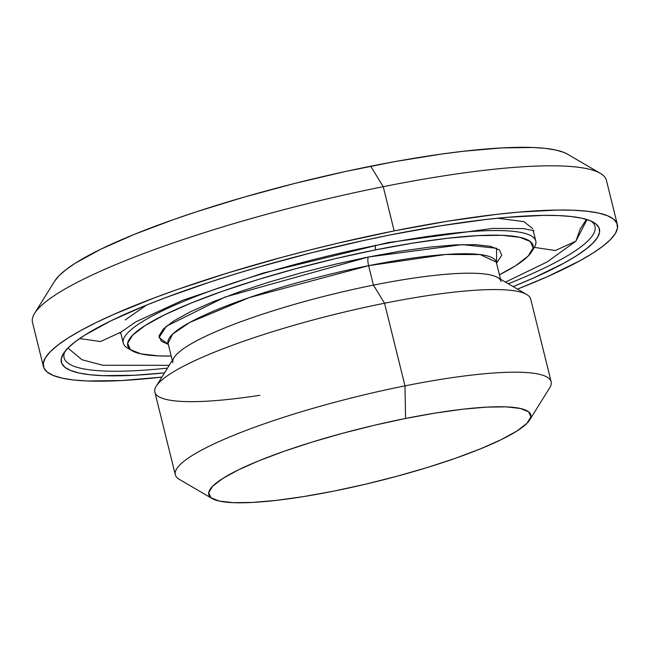 <?xml version="1.0" encoding="UTF-8"?>
<svg xmlns="http://www.w3.org/2000/svg" width="650" height="650" viewBox="0 0 650 650"><rect width="100%" height="100%" fill="white"/><g stroke="black" fill="none" stroke-linecap="round" stroke-linejoin="round"><path stroke-width="0.97" d="M529.612 420.022L549.754 387.692A193.586 32.232 166.1 0 0 404.991 385.864L405.576 418.462A165.872 27.617 -13.9 0 1 529.612 420.022A165.872 27.617 -13.9 0 1 334.011 491.083L365.349 484.25L396.858 476.288L427.334 467.504L455.593 458.226L480.553 448.809L501.264 439.628L516.921 431.031L526.914 423.337L530.879 416.861L528.653 411.84L520.317 408.46L506.204 406.868L486.842 407.119L462.979 409.199L435.541 413.026L405.576 418.462L374.238 425.287L342.721 433.249L312.252 442.041L283.993 451.319L259.025 460.728L238.322 469.909L222.666 478.514L212.664 486.2L208.707 492.684L210.933 497.705L219.269 501.077L233.382 502.669L252.744 502.426L276.599 500.346L304.046 496.519L334.011 491.083A165.872 27.617 -13.9 0 1 212.209 498.574A165.872 27.617 -13.9 0 1 405.576 418.462L404.991 385.864A193.586 32.232 -13.9 0 1 551.143 381.737L530.692 299.106A193.586 32.232 166.1 0 0 384.54 303.233A193.586 32.232 -13.9 0 1 526.687 294.491L497.575 277.493A169.057 28.145 166.1 0 0 373.441 285.123A169.057 28.145 -13.9 0 1 501.077 281.523M168.488 344.435L159.039 337.577L166.319 326.267L225.054 297.058L368.469 256.977A7.394 1.909 -101.3 0 0 368.623 265.671L249.259 297.586L189.759 322.449L172.64 334.092L168.049 343.298L172.291 360.425M617.362 224.591L606.426 180.383A295.62 49.221 166.1 0 0 383.24 186.68A295.62 49.221 -13.9 0 1 600.308 173.331L567.409 154.123A267.906 44.606 166.1 0 0 370.695 166.221L383.24 186.68L394.176 230.888A295.62 49.221 -13.9 0 1 617.362 224.591A295.62 49.221 -13.9 0 1 517.473 289.112L547.308 276.713L579.865 260.788L592.613 253.297L602.842 246.204L610.439 239.59L615.339 233.521L617.5 228.044L616.891 223.218L613.527 219.091L607.433 215.703L598.674 213.078L587.332 211.25L573.511 210.234L557.359 210.047L518.659 212.127L496.486 214.378L447.59 221.203L394.176 230.888L338.325 243.068L310.148 249.941L282.157 257.254L227.849 272.919L177.482 289.453L154.391 297.854L113.498 314.502L96.094 322.595L80.941 330.428L68.193 337.919L57.972 345.012L50.367 351.626L45.468 357.695L43.306 363.171L43.916 367.998L47.279 372.125L53.373 375.521L62.132 378.137L73.474 379.966L87.295 380.981L121.794 380.543L161.891 377.114A295.62 49.221 -13.9 0 1 43.444 366.624A295.62 49.221 -13.9 0 1 394.176 230.888L383.24 186.68A295.62 49.221 166.1 0 0 32.5 322.408L43.444 366.624M496.226 261.17L496.259 262.072A169.057 28.145 166.1 0 0 368.623 265.671L373.441 285.123L384.54 303.233L404.991 385.864L384.54 303.233A193.586 32.232 166.1 0 0 154.862 392.113L175.313 474.752A193.586 32.232 -13.9 0 1 404.991 385.864A193.586 32.232 166.1 0 0 179.319 479.367L212.209 498.574M64.919 351.463A273.447 45.524 166.1 0 0 167.489 368.127A273.447 45.524 -13.9 0 1 64.09 357.76A273.447 45.524 -13.9 0 1 64.919 351.455M164.539 372.864A277.144 46.142 -13.9 0 1 63.367 353.665A277.144 46.142 -13.9 0 1 390.195 234.934A277.144 46.142 -13.9 0 1 593.694 222.422A277.144 46.142 -13.9 0 1 513.159 286.593L533.756 277.891L564.273 262.966L576.225 255.938L585.812 249.291L592.938 243.092L597.529 237.396L599.56 232.261L598.991 227.744L595.831 223.868L590.119 220.691L581.913 218.238L571.277 216.523L558.317 215.572L543.173 215.394L506.894 217.344L486.111 219.456L440.261 225.859L390.195 234.934L364.171 240.378L311.407 252.793L259.374 266.858L234.26 274.341L210.072 282.027L165.393 297.716L145.332 305.565L110.736 320.905L84.581 335.278L74.994 341.924L67.868 348.124L63.277 353.819L61.254 358.954L61.815 363.472L64.976 367.348L70.688 370.524L78.894 372.978L89.529 374.692L102.489 375.643L134.834 375.229L164.539 372.864M531.57 251.875A208.78 34.759 -13.9 0 1 499.411 274.796L515.588 265.72L528.182 256.043L533.163 247.894L530.359 241.564L519.87 237.323L502.101 235.316L477.734 235.625L447.704 238.241L413.164 243.059L375.448 249.901L375.367 245.554L375.448 249.901A208.78 34.759 -13.9 0 1 531.57 251.875L534.259 247.561A212.477 35.376 166.1 0 0 375.367 245.554L375.261 245.123L375.367 245.554A212.477 35.376 -13.9 0 1 535.779 241.028A212.477 35.376 -13.9 0 1 532.642 249.779M375.448 249.901L335.993 258.497L296.335 268.523L257.977 279.581L222.406 291.265L190.986 303.111L164.921 314.665L145.218 325.496L132.632 335.173L127.644 343.33L130.447 349.651L140.936 353.892L158.706 355.899L171.194 356.021A208.78 34.759 -13.9 0 1 132.056 350.74A208.78 34.759 -13.9 0 1 375.448 249.901M168.317 344.386L161.411 341.283L159.047 335.936L163.256 329.046L173.899 320.864L190.548 311.716L212.574 301.949L239.127 291.939L269.189 282.067L301.608 272.716L335.132 264.249L368.469 256.977L400.343 251.201L429.536 247.13L454.919 244.912L475.507 244.652L490.531 246.35L499.395 249.933L501.767 255.279L496.535 263.161L496.584 248.268L462.264 244.611L368.469 256.977A7.394 1.909 78.7 0 0 368.623 265.671A169.057 28.145 166.1 0 0 168.049 343.298L167.659 342.477M130.138 349.391A212.477 35.376 -13.9 0 1 123.272 343.111A212.477 35.376 -13.9 0 1 375.367 245.554A212.477 35.376 166.1 0 0 127.668 348.181L132.056 350.74M591.297 221.195A273.447 45.524 -13.9 0 1 594.969 226.379A273.447 45.524 -13.9 0 1 508.341 283.774A273.447 45.524 166.1 0 0 591.297 221.195M54.673 281.141L59.118 275.632L65.999 269.644L75.27 263.217L100.555 249.324L133.998 234.496L174.314 219.294L196.576 211.738L244.238 197.072L294.539 183.479L345.54 171.478L395.289 161.525L441.878 154.009L463.409 151.255L501.946 147.899L533.219 147.501L545.74 148.419L556.018 150.077L563.956 152.449L567.474 154.164M259.911 395.298A193.586 32.232 -13.9 0 1 156.252 386.165A193.586 32.232 -13.9 0 1 384.54 303.233L373.441 285.123A169.057 28.145 166.1 0 0 174.078 357.549L156.252 386.165M172.859 362.749A169.057 28.145 -13.9 0 1 373.441 285.123L368.623 265.671L445.738 254.475L480.09 254.556L496.259 262.072L500.5 279.199M34.621 313.324A295.62 49.221 -13.9 0 1 383.24 186.68L370.695 166.221A267.906 44.606 166.1 0 0 54.763 280.995L34.621 313.324M120.876 332.166L100.531 341.526L79.593 338.577L100.531 341.526L120.835 332.207L135.98 321.758L182.504 300.373L262.876 273.138L387.993 242.596L492.846 228.402L523.38 228.597L534.072 230.709M586.454 219.416L580.247 228.93L575.892 241.182L555.319 250.534L534.357 247.39L555.319 250.534L575.892 241.182L587.031 219.586M532.716 228.646L523.941 221.65L497.567 218.221M146.437 305.118L125.19 319.954M533.138 230.336L535.779 241.028M120.632 332.418L123.272 343.111M119.957 333.223L120.835 332.207M67.941 348.051L81.981 359.743L102.749 365.243L169.236 365.324M505.481 282.108L547.178 261.926L575.892 241.182"/></g></svg>
